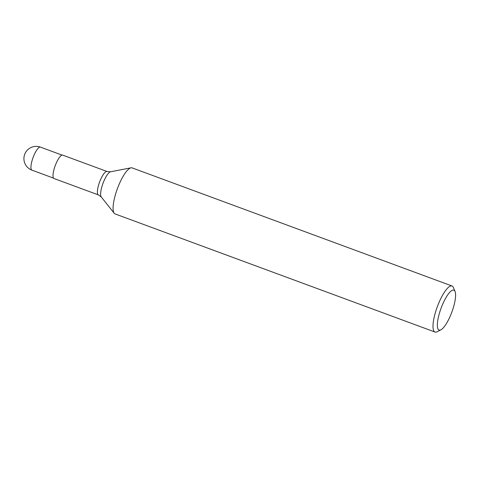 <?xml version="1.0" encoding="UTF-8"?>
<svg xmlns="http://www.w3.org/2000/svg" width="479" height="479" viewBox="0 0 479 479"><rect width="100%" height="100%" fill="white"/><g stroke="black" fill="none" stroke-linecap="round" stroke-linejoin="round"><path stroke-width="0.72" d="M452.02 285.987L132.108 167.884A24.543 6.598 110.3 0 0 131.001 167.818A24.543 6.598 110.3 0 0 118.642 185.481A24.543 6.598 110.3 0 0 114.218 213.269A24.543 6.598 110.3 0 0 115.104 213.933L435.022 332.043A24.543 6.598 -69.7 0 1 438.554 303.584A24.543 6.598 -69.7 0 1 452.02 285.987A24.543 6.598 -69.7 0 1 453.409 287.544L455.05 291.495A21.274 5.718 110.3 0 0 441.111 308.123A21.274 5.718 110.3 0 0 440.902 329.821A21.274 5.718 110.3 0 0 450.781 314.811A21.274 5.718 110.3 0 0 455.05 291.495M107.062 171.5L62.689 155.118A12.478 3.353 110.3 0 0 55.839 164.063A12.478 3.353 110.3 0 0 54.043 178.529L98.417 194.911A12.478 3.353 -69.7 0 1 100.213 180.445A12.478 3.353 -69.7 0 1 107.062 171.5L110.523 171.799A13.574 3.652 110.3 0 0 103.692 181.571A13.574 3.652 110.3 0 0 101.243 196.935L114.218 213.269M440.902 329.821L437.087 331.761A24.543 6.598 -69.7 0 1 435.022 332.043M31.937 170.153A12.274 12.274 0 0 1 26.004 151.789A12.274 12.274 0 0 1 40.44 147.125A12.274 3.299 110.3 0 0 33.704 155.92A12.274 3.299 110.3 0 0 31.554 169.883A12.274 3.299 110.3 0 0 31.937 170.153L53.546 178.128M110.523 171.799L131.001 167.818M98.417 194.911L101.243 196.935M40.44 147.125L62.048 155.1"/></g></svg>

